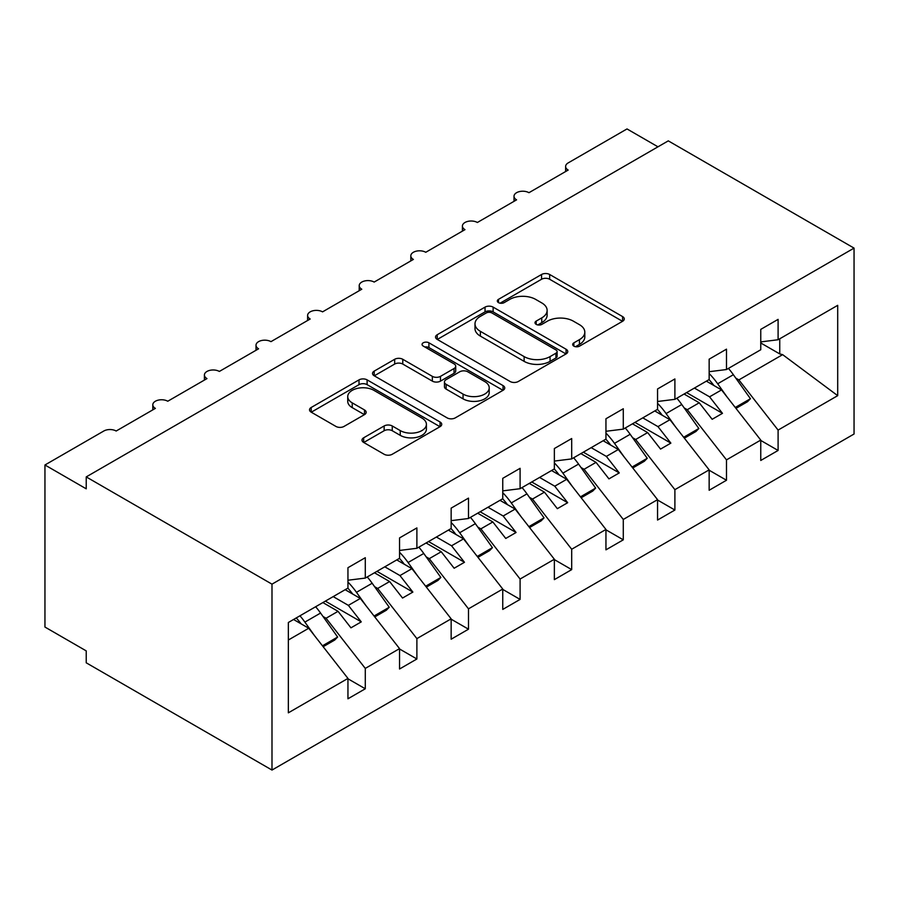 <?xml version="1.0" encoding="UTF-8"?>
<svg xmlns="http://www.w3.org/2000/svg" width="899" height="899" viewBox="0 0 899 899"><rect width="100%" height="100%" fill="white"/><g stroke="black" fill="none" stroke-linecap="round" stroke-linejoin="round"><path stroke-width="1.35" d="M573.865 346.137A4.012 2.315 0 0 0 579.54 346.137L622.591 321.28A5.731 3.304 0 0 0 624.277 318.931A5.731 3.304 0 0 0 622.591 316.594L549.66 274.487A5.731 3.304 0 0 0 541.558 274.487L498.507 299.345A4.012 2.315 0 0 0 497.327 300.985A4.012 2.315 0 0 0 498.507 302.615A4.012 2.315 0 0 0 504.182 302.615L509.744 299.401A18.34 10.586 0 0 1 535.68 299.401L541.76 302.907A18.34 10.586 0 0 1 547.131 310.402A18.34 10.586 0 0 1 541.76 317.886L536.186 321.1A4.012 2.315 0 0 0 535.017 322.741A4.012 2.315 0 0 0 536.186 324.37A4.012 2.315 0 0 0 541.861 324.37L547.435 321.157A18.34 10.586 0 0 1 573.36 321.157L579.439 324.663A18.34 10.586 0 0 1 584.811 332.158A18.34 10.586 0 0 1 579.439 339.642L573.865 342.856A4.012 2.315 0 0 0 572.697 344.497A4.012 2.315 0 0 0 573.865 346.137L573.865 342.856M363.679 437.779A5.731 3.304 0 0 0 361.994 440.117A5.731 3.304 0 0 0 363.679 442.454L384.143 454.265A5.731 3.304 0 0 0 392.245 454.265L440.049 426.665A5.731 3.304 0 0 0 441.735 424.328A5.731 3.304 0 0 0 440.049 421.991L367.118 379.872A5.731 3.304 0 0 0 359.016 379.872L311.2 407.483A5.731 3.304 0 0 0 309.526 409.82A5.731 3.304 0 0 0 311.2 412.158L335.923 426.429A5.731 3.304 0 0 0 344.025 426.429L364.488 414.619A5.731 3.304 0 0 0 366.163 412.281A5.731 3.304 0 0 0 364.488 409.944L352.228 402.864A15.328 8.855 0 0 1 347.733 396.605A15.328 8.855 0 0 1 357.206 388.424A15.328 8.855 0 0 1 373.905 390.346L421.923 418.069A15.328 8.855 0 0 1 426.407 424.328A15.328 8.855 0 0 1 416.945 432.498A15.328 8.855 0 0 1 400.246 430.587L392.245 425.969A5.731 3.304 0 0 0 384.143 425.969L363.679 437.779L363.679 442.454M854.05 248.113L271.992 584.159L271.992 770.061L854.05 434.015L854.05 248.113L668.283 140.862L86.225 476.908L86.225 488.82L44.95 464.985L103.778 431.026A8.754 5.057 0 0 1 116.162 431.026L155.381 408.382A8.754 5.057 0 0 1 152.808 404.808A8.754 5.057 0 0 1 158.213 400.145A8.754 5.057 0 0 1 167.765 401.235L206.972 378.591A8.754 5.057 0 0 1 204.41 375.018A8.754 5.057 0 0 1 209.815 370.354A8.754 5.057 0 0 1 219.356 371.444L258.575 348.801A8.754 5.057 0 0 1 256.013 345.227A8.754 5.057 0 0 1 261.418 340.552A8.754 5.057 0 0 1 270.959 341.654L310.177 319.01A8.754 5.057 0 0 1 307.615 315.437A8.754 5.057 0 0 1 313.021 310.762A8.754 5.057 0 0 1 322.561 311.863L361.78 289.22A8.754 5.057 0 0 1 359.218 285.646A8.754 5.057 0 0 1 364.623 280.971A8.754 5.057 0 0 1 374.164 282.072L413.383 259.429A8.754 5.057 0 0 1 410.809 255.855A8.754 5.057 0 0 1 416.226 251.181A8.754 5.057 0 0 1 425.766 252.282L464.985 229.638A8.754 5.057 0 0 1 462.412 226.065A8.754 5.057 0 0 1 467.817 221.39A8.754 5.057 0 0 1 477.369 222.491L516.577 199.848A8.754 5.057 0 0 1 514.014 196.274A8.754 5.057 0 0 1 519.42 191.599A8.754 5.057 0 0 1 528.96 192.701L568.179 170.057A8.754 5.057 180 0 1 565.617 166.484A8.754 5.057 180 0 1 568.179 162.91L627.008 128.939L657.967 146.818M271.992 584.159L86.225 476.908M510.149 381.513A5.731 3.304 0 0 0 518.262 381.513L566.067 353.914A5.731 3.304 0 0 0 567.752 351.576A5.731 3.304 0 0 0 566.067 349.228L493.135 307.121A5.731 3.304 0 0 0 485.033 307.121L437.217 334.731A5.731 3.304 0 0 0 435.543 337.069A5.731 3.304 0 0 0 437.217 339.406L510.149 381.513M424.845 347.003A4.012 2.315 0 0 1 428.913 347.565L428.913 342.8L503.058 385.604A5.731 3.304 0 0 1 504.744 387.952A5.731 3.304 0 0 1 503.058 390.29L455.254 417.889A5.731 3.304 0 0 1 447.14 417.889L374.209 375.782L374.209 371.107A5.731 3.304 0 0 0 372.534 373.445A5.731 3.304 0 0 0 374.209 375.782M374.209 371.107L394.672 359.285A5.731 3.304 0 0 1 402.774 359.285L432.352 376.366A5.731 3.304 0 0 0 440.465 376.366L454.029 368.534A5.731 3.304 0 0 0 455.714 366.196A5.731 3.304 0 0 0 454.029 363.848L423.238 346.07A4.012 2.315 0 0 1 422.069 344.441A4.012 2.315 0 0 1 424.542 342.294A4.012 2.315 0 0 1 428.913 342.8M288.343 640.021L308.728 628.244L347.947 678.419L288.343 712.828L288.343 622.501L347.947 588.092L347.947 567.707L365.286 557.706L365.286 578.079L347.947 580.237M365.286 578.079L399.549 558.301L399.549 537.917L416.889 527.915L416.889 548.289L399.549 550.446M416.889 548.289L451.152 528.511L451.152 508.126L468.491 498.113L468.491 518.498L451.152 520.656M468.491 518.498L502.755 498.72L502.755 478.335L520.094 468.323L520.094 488.708L502.755 490.865M520.094 488.708L554.357 468.918L554.357 448.545L571.685 438.532L571.685 458.917L554.357 461.075M571.685 458.917L605.948 439.128L605.948 418.754L623.288 408.742L623.288 429.126L605.948 431.284M623.288 429.126L657.551 409.337L657.551 388.964L674.891 378.951L674.891 399.336L657.551 401.493M674.891 399.336L709.154 379.547L709.154 359.173L726.493 349.16L726.493 369.534L709.154 371.703M347.947 678.779L365.286 688.78L365.286 668.406L399.549 648.629L360.33 598.453L345.16 589.699M322.999 616.467L326.067 618.242L365.286 668.406M399.549 648.988L416.889 658.989L416.889 638.616L451.152 618.838L411.933 568.662L396.762 559.908M374.591 586.676L377.67 588.452L416.889 638.616M451.152 619.197L468.491 629.199L468.491 608.825L502.755 589.047L463.536 538.872L448.365 530.118M426.193 556.886L429.273 558.661L468.491 608.825M502.755 589.407L520.094 599.408L520.094 579.035L554.357 559.257L515.138 509.081L499.968 500.327M477.796 527.084L480.875 528.859L520.094 579.035M554.357 559.605L571.685 569.618L571.685 549.244L605.948 529.466L566.741 479.291L551.57 470.537M529.399 497.293L532.478 499.069L571.685 549.244M605.948 529.814L623.288 539.827L623.288 519.453L657.551 499.664L618.332 449.5L603.162 440.746M581.001 467.502L584.08 469.278L623.288 519.453M657.551 500.024L674.891 510.036L674.891 489.663L709.154 469.874L669.935 419.709L654.764 410.944M632.604 437.712L635.672 439.487L674.891 489.663M709.154 470.233L726.493 480.246L726.493 459.872L760.756 440.083L760.756 460.468L778.096 450.455L778.096 430.082L837.699 395.661L782.647 354.644L779.748 353.925L779.748 338.799M684.206 407.921L687.274 409.697L726.493 459.872M726.493 369.534L760.756 349.756L760.756 329.382L778.096 319.37L778.096 339.743L760.756 341.912M760.756 440.443L778.096 450.455M735.798 378.131L738.877 379.906L778.096 430.082M44.95 464.985L44.95 627.053L86.225 650.887L86.225 662.81L271.992 770.061M308.728 628.244L293.557 619.49M365.286 688.78L347.947 698.793L347.947 678.419M416.889 658.989L399.549 669.002L399.549 648.629M468.491 629.199L451.152 639.211L451.152 618.838M520.094 599.408L502.755 609.421L502.755 589.047M571.685 569.618L554.357 579.63L554.357 559.257M623.288 539.827L605.948 549.84L605.948 529.466M674.891 510.036L657.551 520.049L657.551 499.664M726.493 480.246L709.154 490.258L709.154 469.874M778.096 339.743L837.699 305.334L837.699 395.661M326.067 618.242L338.046 611.331L350.947 627.828L361.263 621.872L348.363 605.364L360.33 598.453M322.876 602.566L338.046 611.331M333.192 596.61L348.363 605.364M377.67 588.452L389.638 581.541L402.55 598.037L412.866 592.081L399.965 575.574L411.933 568.662M374.467 572.775L389.638 581.541M384.794 566.819L399.965 575.574M429.273 558.661L441.24 551.739L454.141 568.247L464.468 562.291L451.568 545.783L463.536 538.872M426.07 542.985L441.24 551.739M436.397 537.029L451.568 545.783M480.875 528.859L492.843 521.948L505.744 538.456L516.071 532.5L503.17 515.992L515.138 509.081M477.672 513.194L492.843 521.948M487.988 507.238L503.17 515.992M532.478 499.069L544.446 492.158L557.346 508.665L567.674 502.71L554.762 486.202L566.741 479.291M529.275 483.404L544.446 492.158M539.591 477.448L554.762 486.202M584.08 469.278L596.048 462.367L608.949 478.875L619.265 472.919L606.364 456.411L618.332 449.5M580.878 453.613L596.048 462.367M591.194 447.657L606.364 456.411M635.672 439.487L647.651 432.576L660.551 449.084L670.868 443.128L657.967 426.62L669.935 419.709M632.48 423.822L647.651 432.576M642.796 417.866L657.967 426.62M687.274 409.697L699.242 402.786L712.154 419.294L722.47 413.338L709.569 396.83L721.537 389.919L706.367 381.154M684.072 394.032L699.242 402.786M694.399 388.065L709.569 396.83M721.537 389.919L760.756 440.083M738.877 379.906L782.647 354.644M760.756 342.969L779.748 353.925M686.555 392.593L722.47 413.338M634.952 422.395L670.868 443.128M583.35 452.186L619.265 472.919M531.747 481.976L567.674 502.71M480.145 511.767L516.071 532.5M428.553 541.558L464.468 562.291M376.951 571.348L412.866 592.081M325.348 601.139L361.263 621.872M575.472 346.699L579.439 344.407A18.34 10.586 0 0 0 584.811 336.923L584.811 332.158M547.131 310.402L547.131 315.167A18.34 10.586 0 0 1 541.76 322.651L537.793 324.944M622.524 321.325L549.66 279.252A5.731 3.304 0 0 0 541.558 279.252L500.102 303.188M565.999 353.959L493.135 311.886A5.731 3.304 0 0 0 485.033 311.886L437.296 339.451M555.942 353.206A4.012 2.315 0 0 0 557.11 351.576A4.012 2.315 0 0 0 555.942 349.936L491.922 312.976A4.012 2.315 0 0 0 486.247 312.976L480.369 316.358A18.34 10.586 0 0 0 474.998 323.854A18.34 10.586 0 0 0 480.369 331.338L524.128 356.6A18.34 10.586 0 0 0 550.064 356.6L555.942 353.206L555.942 357.971A4.012 2.315 0 0 0 557.11 356.341L557.11 351.576M474.998 323.854L474.998 328.618A18.34 10.586 0 0 0 480.369 336.102L480.369 331.338M555.942 357.971L550.064 361.364A18.34 10.586 0 0 1 524.128 361.364L480.369 336.102M374.287 375.827L394.672 364.061L394.672 359.285M455.714 366.196L455.714 370.961A5.731 3.304 0 0 1 454.029 373.299L440.465 381.131A5.731 3.304 0 0 1 432.352 381.131L402.774 364.061A5.731 3.304 0 0 0 394.672 364.061M428.913 347.565L502.991 390.335M463.052 394.088A15.328 8.855 0 0 0 479.751 396.01A15.328 8.855 0 0 0 489.213 387.829A15.328 8.855 0 0 0 484.73 381.569L467.806 371.804A5.731 3.304 0 0 0 459.704 371.804L446.129 379.648A5.731 3.304 0 0 0 444.454 381.985A5.731 3.304 0 0 0 446.129 384.322L463.052 394.088L463.052 398.853A15.328 8.855 0 0 0 479.751 400.774A15.328 8.855 0 0 0 489.213 392.593L489.213 387.829M444.454 381.985L444.454 386.75A5.731 3.304 0 0 0 446.129 389.087L446.129 384.322M463.052 398.853L446.129 389.087M426.407 424.328L426.407 429.093A15.328 8.855 0 0 1 416.945 437.274A15.328 8.855 0 0 1 400.246 435.352L392.245 430.733A5.731 3.304 0 0 0 384.143 430.733L363.747 442.499M347.733 396.605L347.733 401.37A15.328 8.855 0 0 0 352.228 407.629L352.228 402.864M364.41 414.664L352.228 407.629M439.982 426.71L367.118 384.648A5.731 3.304 0 0 0 359.016 384.648L311.279 412.203M709.154 373.534A53.704 31.004 60 0 1 717.683 383.772L727.235 397.212M728.448 368.41A53.704 31.004 60 0 1 733.37 374.714L750.44 398.718L735.27 407.472M750.44 398.718L747.541 401.696L735.966 408.382M713.896 385.502A46.703 26.97 -120 0 0 709.053 379.614M657.551 403.325A53.704 31.004 60 0 1 666.08 413.562L675.632 427.003M676.846 398.201A53.704 31.004 60 0 1 681.768 404.505L698.838 428.508L683.667 437.262M698.838 428.508L695.95 431.486L684.364 438.173M662.293 415.293A46.703 26.97 -120 0 0 657.45 409.405M605.948 433.116A53.704 31.004 60 0 1 614.489 443.353L624.041 456.793M625.243 427.991A53.704 31.004 60 0 1 630.177 434.296L647.235 458.299L632.064 467.053M647.235 458.299L644.347 461.277L632.772 467.963M610.691 445.084A46.703 26.97 -120 0 0 605.847 439.195M554.357 462.906A53.704 31.004 60 0 1 562.886 473.144L572.438 486.584M573.641 457.782A53.704 31.004 60 0 1 578.574 464.086L595.632 488.09L580.462 496.855M595.632 488.09L592.744 491.068L581.17 497.754M559.088 474.874A46.703 26.97 -120 0 0 554.245 468.986M502.755 492.697A53.704 31.004 60 0 1 511.284 502.934L520.836 516.374M522.049 487.573A53.704 31.004 60 0 1 526.971 493.877L544.03 517.88L528.859 526.645M544.03 517.88L541.142 520.858L529.567 527.544M507.486 504.665A46.703 26.97 -120 0 0 502.642 498.776M451.152 522.488A53.704 31.004 60 0 1 459.681 532.725L469.233 546.165M470.447 517.363A53.704 31.004 60 0 1 475.369 523.668L492.427 547.671L477.257 556.436M492.427 547.671L489.539 550.649L477.965 557.335M455.883 534.456A46.703 26.97 -120 0 0 451.04 528.567M399.549 552.278A53.704 31.004 60 0 1 408.079 562.516L417.63 575.956M418.844 547.154A53.704 31.004 60 0 1 423.766 553.469L440.836 577.461L425.665 586.227M440.836 577.461L437.937 580.439L426.362 587.126M404.292 564.246A46.703 26.97 -120 0 0 399.448 558.358M347.947 582.069A53.704 31.004 60 0 1 356.476 592.317L366.028 605.746M367.242 576.956A53.704 31.004 60 0 1 372.164 583.26L389.233 607.252L374.063 616.017M389.233 607.252L386.345 610.23L374.759 616.916M352.689 594.037A46.703 26.97 -120 0 0 347.846 588.148M299.951 615.804A53.704 31.004 60 0 1 304.885 622.108L314.436 635.537M315.639 606.746A53.704 31.004 60 0 1 320.572 613.051L337.631 637.043L322.46 645.808M337.631 637.043L334.743 640.021L323.168 646.707M301.086 623.827A46.703 26.97 -120 0 0 296.243 617.939M579.439 344.407L579.439 339.642M536.186 324.37L536.186 321.1M541.76 322.651L541.76 317.886M498.507 302.615L498.507 299.345M541.558 279.252L541.558 274.487M549.66 279.252L549.66 274.487M622.591 321.28L622.591 316.594M437.217 339.406L437.217 334.731M485.033 311.886L485.033 307.121M493.135 311.886L493.135 307.121M566.067 353.914L566.067 349.228M524.128 361.364L524.128 356.6M550.064 361.364L550.064 356.6M402.774 364.061L402.774 359.285M432.352 381.131L432.352 376.366M440.465 381.131L440.465 376.366M454.029 373.299L454.029 368.534M503.058 390.29L503.058 385.604M384.143 430.733L384.143 425.969M392.245 430.733L392.245 425.969M400.246 435.352L400.246 430.587M364.488 414.619L364.488 409.944M311.2 412.158L311.2 407.483M359.016 384.648L359.016 379.872M367.118 384.648L367.118 379.872M440.049 426.665L440.049 421.991M733.37 374.714L717.683 383.772M681.768 404.505L666.08 413.562M630.177 434.296L614.489 443.353M578.574 464.086L562.886 473.144M526.971 493.877L511.284 502.934M475.369 523.668L459.681 532.725M423.766 553.469L408.079 562.516M372.164 583.26L356.476 592.317M320.572 613.051L304.885 622.108M514.014 201.331L514.014 196.274M565.617 171.54L565.617 166.484M462.412 231.122L462.412 226.065M410.809 260.912L410.809 255.855M359.218 290.703L359.218 285.646M307.615 320.493L307.615 315.437M256.013 350.284L256.013 345.227M204.41 380.075L204.41 375.018M152.808 409.865L152.808 404.808"/></g></svg>
